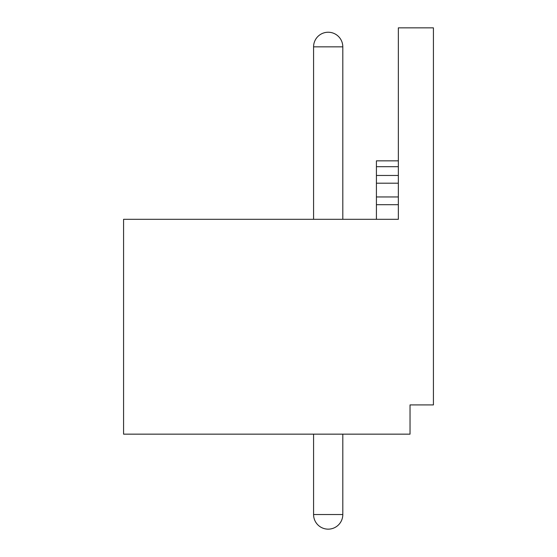 <?xml version="1.0" encoding="UTF-8"?>
<svg xmlns="http://www.w3.org/2000/svg" width="557" height="557" viewBox="0 0 557 557"><rect width="100%" height="100%" fill="white"/><g stroke="black" fill="none" stroke-linecap="round" stroke-linejoin="round"><path stroke-width="0.42" stroke-dasharray="2.79 2.09" d="M123.577 434.154L410.036 434.154L410.036 404.918L433.423 404.918L433.423 27.85L398.346 27.85L398.346 219.312L123.577 219.312L123.577 434.154M328.191 434.154L342.806 434.154L328.191 434.154M376.421 219.312L398.346 219.312L376.421 219.312L398.346 219.312L376.421 219.312L376.421 160.848L376.421 219.312L376.421 160.848L398.346 160.848L398.346 204.691L376.421 204.691L398.346 204.691L398.346 160.848L376.421 160.848L398.346 160.848M328.191 219.312L342.806 219.312L328.191 219.312M398.346 204.691L398.346 219.312L398.346 204.691L398.346 219.312L398.346 204.691L376.421 204.691M398.346 175.462L376.421 175.462M313.577 514.536A14.614 14.614 0 0 0 328.191 529.15A14.614 14.614 0 0 1 313.577 514.536A14.614 14.614 0 0 0 328.191 529.15A14.614 14.614 0 0 1 313.577 514.536A14.614 14.614 0 0 0 328.191 529.15A14.614 14.614 0 0 1 313.577 514.536A14.614 14.614 0 0 0 328.191 529.15A14.614 14.614 0 0 1 313.577 514.536L313.577 434.154L313.577 514.536L313.577 434.154L313.577 514.536L313.577 434.154L313.577 514.536L313.577 434.154L313.577 514.536L342.806 514.536L313.577 514.536L342.806 514.536L313.577 514.536L342.806 514.536L313.577 514.536L342.806 514.536L313.577 514.536L342.806 514.536L313.577 514.536L342.806 514.536L313.577 514.536L342.806 514.536L313.577 514.536L342.806 514.536L342.806 434.154L342.806 514.536A14.614 14.614 0 0 1 328.191 529.15A14.614 14.614 0 0 0 342.806 514.536L342.806 434.154L342.806 514.536A14.614 14.614 0 0 1 328.191 529.15A14.614 14.614 0 0 0 342.806 514.536L342.806 434.154L342.806 514.536A14.614 14.614 0 0 1 328.191 529.15A14.614 14.614 0 0 0 342.806 514.536L342.806 434.154L342.806 514.536A14.614 14.614 0 0 1 328.191 529.15A14.614 14.614 0 0 0 342.806 514.536M342.806 46.851A14.614 14.614 0 0 0 328.191 32.236A14.614 14.614 0 0 1 342.806 46.851L342.806 219.312L342.806 46.851A14.614 14.614 0 0 0 328.191 32.236A14.614 14.614 0 0 1 342.806 46.851L342.806 219.312L342.806 46.851A14.614 14.614 0 0 0 328.191 32.236A14.614 14.614 0 0 1 342.806 46.851L342.806 219.312L342.806 46.851A14.614 14.614 0 0 0 328.191 32.236A14.614 14.614 0 0 1 342.806 46.851L342.806 219.312L342.806 46.851L313.577 46.851L342.806 46.851L313.577 46.851L342.806 46.851L313.577 46.851L342.806 46.851L313.577 46.851L342.806 46.851L313.577 46.851L342.806 46.851L313.577 46.851L342.806 46.851L313.577 46.851L342.806 46.851L313.577 46.851L342.806 46.851L313.577 46.851L313.577 219.312L313.577 46.851A14.614 14.614 0 0 1 328.191 32.236A14.614 14.614 0 0 0 313.577 46.851A14.614 14.614 0 0 1 328.191 32.236A14.614 14.614 0 0 0 313.577 46.851A14.614 14.614 0 0 1 328.191 32.236A14.614 14.614 0 0 0 313.577 46.851A14.614 14.614 0 0 1 328.191 32.236A14.614 14.614 0 0 0 313.577 46.851M398.346 196.955L376.421 196.955M398.346 183.197L376.421 183.197M398.346 166.696L376.421 166.696"/><path stroke-width="0.84" d="M123.577 434.154L410.036 434.154L410.036 404.918L433.423 404.918L433.423 27.85L398.346 27.85L398.346 219.312L123.577 219.312L123.577 434.154M398.346 160.848L376.421 160.848L376.421 219.312M398.346 204.691L376.421 204.691M398.346 175.462L376.421 175.462M342.806 514.536L313.577 514.536A14.614 14.614 0 0 0 328.191 529.15A14.614 14.614 0 0 0 342.806 514.536L342.806 434.154M342.806 46.851A14.614 14.614 0 0 0 328.191 32.236A14.614 14.614 0 0 0 313.577 46.851L342.806 46.851L342.806 219.312M398.346 196.955L376.421 196.955M398.346 183.197L376.421 183.197M398.346 166.696L376.421 166.696M313.577 434.154L313.577 514.536M313.577 46.851L313.577 219.312"/></g></svg>
